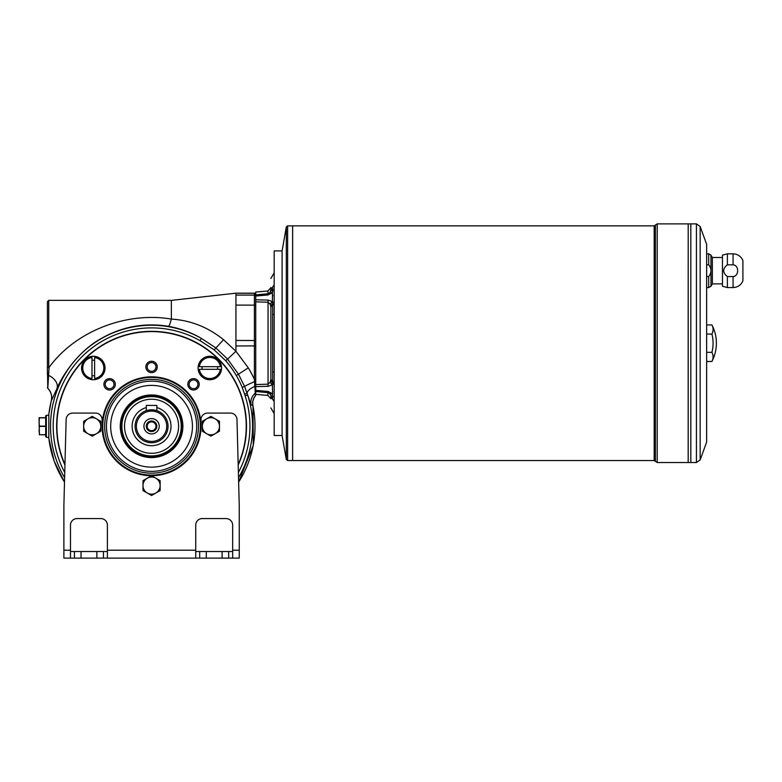 <?xml version="1.0" encoding="UTF-8"?>
<svg xmlns="http://www.w3.org/2000/svg" width="782" height="782" viewBox="0 0 782 782"><rect width="100%" height="100%" fill="white"/><g stroke="black" fill="none" stroke-linecap="round" stroke-linejoin="round"><path stroke-width="1.17" d="M255.724 391.518L255.724 390.394L268.05 391.45L267.874 392.642L255.724 391.518L255.724 394.91A1.32 1.32 0 0 1 255.421 395.751L254.404 379.417L254.404 293.25L235.949 293.25L235.949 295.097L254.404 295.097A1.32 1.32 180 0 1 255.724 296.417M255.724 391.674L255.724 392.359M706.645 276.564L708.697 276.564C711.737 272.605 711.737 268.695 708.697 264.815L706.645 264.815L708.697 264.815L708.697 253.818L710.975 255.127L710.975 286.251L708.697 287.571L706.645 287.571M727.387 264.815L733.066 264.815C739.205 265.245 739.176 276.163 733.066 276.564L733.066 287.571L727.387 287.571L727.387 276.564C722.46 272.644 722.46 268.725 727.387 264.815L733.066 264.815L733.066 253.818L727.387 253.818L727.387 264.815M727.387 276.564L733.066 276.564M733.066 287.571C737.719 287.336 741.004 285.098 742.9 280.846L742.9 260.533C740.994 256.3 737.719 254.052 733.066 253.818M727.387 287.571L722.46 286.251L722.46 255.127L727.387 253.818M282.097 251.305L282.097 435.105M281.696 435.496L274.179 435.496L274.179 250.914L281.696 250.914M156.84 407.549A19.452 19.452 0 0 1 167.446 437.49A19.452 19.452 0 0 1 135.687 437.49A19.452 19.452 0 0 1 146.293 407.549M255.724 390.394L255.724 384.558L267.874 384.177L270.064 382.398L270.885 379.739A3.294 2.629 180 0 0 272.635 382.056L272.419 384.852L268.05 386.308L255.724 386.621M255.724 301.852L255.724 299.789L268.05 300.102L272.429 301.559L272.635 304.354A3.294 2.62 180 0 0 270.885 306.671L270.064 304.012L267.874 302.233L255.724 301.852L255.724 384.558M255.724 299.789L255.724 294.892L267.874 293.768L270.064 292.409L270.885 289.604C270.885 274.844 270.885 274.844 270.885 289.604L270.885 287.512M270.064 304.012L272.419 301.559L272.429 292.722L268.05 294.961L267.874 290.992L255.724 292.057L255.724 294.892M255.724 385.976L254.805 386.357A11.867 4.555 -19.9 0 0 247.102 393.405L247.63 395.008L245.118 395.819A207.621 207.621 0 0 1 244.6 394.196L242.205 387.383L244.58 386.396L247.102 393.405L244.6 394.196M49.11 367.325L47.8 388.263L47.409 367.129L48.728 367.892C74.613 331.715 125.667 311.295 171.346 319.085C190.661 320.307 208.061 327.189 223.544 339.711L235.949 351.255L248.285 367.863A107.652 107.505 0 0 1 254.404 379.417L255.724 379.348M198.1 367.999A11.73 11.73 0 0 0 209.83 379.739A11.73 11.73 0 0 0 221.57 367.999A11.73 11.73 0 0 0 209.83 356.269A11.73 11.73 0 0 0 198.1 367.999M255.724 381.626L254.492 381.655A11.867 0.567 -23.3 0 0 244.58 386.396L238.471 374.207L248.285 367.863M45.688 426.405L39.432 426.405L39.1 430.55L39.432 434.704L45.688 434.704M238.637 482.083A103.429 103.429 0 0 0 252.918 405.682L252.869 405.672A11.867 11.847 -65.2 0 1 255.411 395.692A1.32 1.31 0 0 0 255.724 394.842L255.724 394.138M252.869 405.672L251.12 404.832C250.26 400.345 251.628 396.454 255.235 393.141L255.724 392.124L255.284 393.737M255.079 390.589L255.167 392.056M48.846 415.017L48.807 438.008A103.429 103.429 0 0 0 64.495 482.083M47.409 367.129L47.409 301.676L48.728 300.356L48.728 367.892M64.613 477.694A101.015 101.015 0 0 1 201.375 338.381C191.258 332.458 180.3 328.44 168.482 326.319C144.064 322.458 121.288 326.729 100.145 339.153C79.94 350.424 63.313 373.141 56.998 388.498A13.186 9.081 24.2 0 0 48.367 375.272L47.409 374.441L47.409 343.21M242.205 387.383A98.835 98.835 0 0 0 225.705 360.727L214.151 349.837L200.075 340.678L201.375 338.381L215.676 347.824L227.591 359.094L235.949 351.255L235.949 340.444L255.724 340.512M225.705 360.727L227.591 359.094L238.471 374.207L236.272 375.487M56.998 388.498L51.309 400.863A13.186 13.167 72 0 0 47.8 388.263M120.252 426.268A31.309 31.309 0 0 1 167.221 399.152A31.309 31.309 0 0 1 167.221 453.384A31.309 31.309 0 0 1 120.252 426.268M48.034 382.613L48.064 381.851M48.083 381.342L48.132 380.326M48.181 379.221L48.23 378.087M45.688 434.841L39.432 434.704M48.846 437.48L46.353 437.255L46.353 415.281L48.846 415.281M48.807 414.528L48.807 414.528A103.429 103.429 0 0 1 51.309 400.863M39.432 434.841L39.1 421.987L39.432 426.141L45.688 426.141M48.728 300.356L171.346 300.356L171.346 319.085C170.163 323.631 169.205 326.045 168.482 326.319M63.889 550.205L63.889 505.377L66.138 419.504A6.588 6.588 0 0 1 72.726 413.082L95.531 413.082A6.588 6.588 0 0 1 102.119 419.68L102.119 426.268A49.442 49.442 0 0 1 151.561 376.826A49.442 49.442 0 0 1 201.013 426.268L201.013 419.68A6.588 6.588 0 0 1 207.601 413.082L230.407 413.082A6.588 6.588 0 0 1 236.995 419.504L239.243 505.377L239.243 558.113L63.889 558.113L63.889 550.205L70.478 550.205L70.478 558.113M214.151 349.837L223.544 339.711M255.421 395.751L255.421 395.751A11.867 11.857 -80.7 0 0 252.918 405.682M238.178 464.488A94.671 94.671 0 0 0 151.561 331.607A94.671 94.671 0 0 0 64.955 464.488M199.224 384.314A5.699 5.699 0 0 0 193.516 378.615A5.699 5.699 0 0 0 187.817 384.314A5.699 5.699 0 0 0 193.516 390.013A5.699 5.699 0 0 0 199.224 384.314M197.905 384.314A4.379 4.379 0 0 0 191.326 380.521A4.379 4.379 0 0 0 191.326 388.107A4.379 4.379 0 0 0 197.905 384.314M39.432 417.832L45.688 417.696L39.1 417.696L39.1 421.987L39.432 417.832L45.688 417.832M46.353 437.255L45.688 436.591L45.688 415.946L46.353 415.281M64.945 465.104A94.935 94.935 0 0 1 171.424 333.435A94.935 94.935 0 0 1 238.187 465.104M113.996 384.314A4.379 4.379 0 0 0 109.617 379.935A4.379 4.379 0 0 0 105.228 384.314A4.379 4.379 0 0 0 109.617 388.693A4.379 4.379 0 0 0 113.996 384.314M155.95 366.934A4.379 4.379 0 0 0 151.561 362.555A4.379 4.379 0 0 0 147.182 366.934A4.379 4.379 0 0 0 151.561 371.323A4.379 4.379 0 0 0 155.95 366.934M151.561 385.399A40.869 40.869 0 0 0 116.166 446.708A40.869 40.869 0 0 0 186.966 446.708A40.869 40.869 0 0 0 151.561 385.399M272.586 394.363L272.429 384.852L270.064 382.398M272.732 391.244L272.595 392.3M268.05 391.45L272.429 393.688L272.537 399.172C272.537 414.44 272.537 414.44 272.537 399.172L274.179 401.537M270.777 395.526L270.064 394.001L270.777 395.526L274.179 397.09M272.537 399.172L270.885 396.806C270.885 411.567 270.885 411.567 270.885 396.806L270.885 396.523A3.294 1.994 180 0 0 272.635 398.282M272.419 393.688L270.064 394.001L268.431 392.76M269.145 393.102L269.682 393.551M268.05 386.308L268.05 300.102M274.179 284.873L272.537 287.238C272.537 271.97 272.537 271.97 272.537 287.238L272.419 292.722L270.064 292.409M268.05 294.961L255.724 296.026M272.732 295.166L272.81 295.879M121.239 426.268A30.322 30.322 0 0 0 166.732 452.534A30.322 30.322 0 0 0 166.732 400.003A30.322 30.322 0 0 0 121.239 426.268M102.119 426.268A49.442 49.442 0 0 0 151.552 475.71A49.442 49.442 0 0 0 201.013 426.268M181.229 426.268A29.667 29.667 0 0 1 136.733 451.957A29.667 29.667 0 0 1 136.733 400.58A29.667 29.667 0 0 1 181.229 426.268A29.667 29.667 0 0 1 136.733 451.957A29.667 29.667 0 0 1 136.733 400.58A29.667 29.667 0 0 1 181.229 426.268M155.295 410.218L151.561 409.788A16.481 16.481 0 0 1 165.843 434.509A16.481 16.481 0 0 1 137.29 434.509A16.481 16.481 0 0 1 151.561 409.788L150.535 409.817M147.182 410.384L151.503 409.788M149.509 409.915L148.668 410.042M148.619 410.051L147.837 410.218M153.595 409.915L152.617 409.817M151.561 421.889A4.379 4.379 0 0 1 155.364 428.458A4.379 4.379 0 0 1 147.769 428.458A4.379 4.379 0 0 1 151.561 421.889M156.84 410.658L156.84 405.438L146.293 405.438L146.293 410.658M151.561 420.999A5.279 5.279 0 0 0 146.293 426.268A5.279 5.279 0 0 0 151.561 431.547A5.279 5.279 0 0 0 156.84 426.268A5.279 5.279 0 0 0 151.561 420.999M151.561 418.624A7.644 7.644 0 0 1 158.189 430.09A7.644 7.644 0 0 1 144.944 430.09A7.644 7.644 0 0 1 151.561 418.624M151.561 411.107A15.161 15.161 0 0 1 164.699 433.854A15.161 15.161 0 0 1 138.434 433.854A15.161 15.161 0 0 1 151.561 411.107M87.946 418.849A8.573 8.573 0 0 1 100.8 426.268A8.573 8.573 0 0 1 87.946 433.687A8.573 8.573 0 0 1 87.946 418.849L92.237 416.376L100.8 421.322L100.8 431.214L92.237 436.161L83.664 431.214L83.664 421.322L87.946 418.849M206.614 418.849A8.573 8.573 0 0 1 219.468 426.268A8.573 8.573 0 0 1 206.614 433.687A8.573 8.573 0 0 1 206.614 418.849L210.896 416.376L219.468 421.322L219.468 431.214L210.896 436.161L202.323 431.214L202.323 421.322L206.614 418.849M147.28 478.183A8.573 8.573 0 0 1 160.134 485.602A8.573 8.573 0 0 1 147.28 493.022A8.573 8.573 0 0 1 147.28 478.183L151.561 475.7L160.134 480.656L160.134 490.549L151.561 495.495L142.998 490.549L142.998 480.656L147.28 478.183M107.398 551.525L70.478 551.525M232.655 551.525L195.735 551.525M107.398 525.152A6.588 6.588 0 0 0 100.8 518.564A6.588 6.588 0 0 1 107.398 525.152L107.398 558.113M195.735 558.113L195.735 525.152A6.588 6.588 0 0 1 202.323 518.564A6.588 6.588 0 0 0 195.735 525.152M232.655 525.152A6.588 6.588 0 0 0 226.057 518.564A6.588 6.588 0 0 1 232.655 525.152L232.655 558.113M100.8 518.564L77.076 518.564A6.588 6.588 0 0 0 70.478 525.152L70.478 550.205M226.057 518.564L202.323 518.564M228.696 551.525L228.696 558.113M199.693 551.525L199.693 558.113M74.437 551.525L74.437 558.113M103.439 551.525L103.439 558.113M70.478 525.152A6.588 6.588 0 0 1 77.076 518.564M286.32 226.946L282.097 250.914L282.097 435.496L286.32 459.464L286.32 226.946L287.62 225.861L292.624 225.861L292.624 460.549L287.62 460.549L286.32 459.464M706.645 352.34L711.913 352.34A36.255 18.123 180 0 1 711.913 361.48L706.645 361.48M711.913 352.34A36.255 36.255 0 0 0 711.913 334.07L706.645 334.07M711.913 334.07A36.255 18.123 0 0 0 711.913 324.941L706.645 324.941M700.154 226.487L706.645 244.316L706.645 442.094L700.154 459.924L700.154 226.487L696.43 223.887L690.819 223.887L690.819 462.524L657.203 462.524L657.203 223.887L654.182 225.861L292.644 225.861L292.624 460.539M688.199 462.524L688.199 223.887L690.809 223.887L690.809 462.524L696.43 462.524L696.43 223.887M688.199 223.896L688.18 462.524M688.18 223.887L657.203 223.887M711.913 361.48C714.875 355.742 716.361 349.652 716.39 343.21A39.55 39.55 0 0 0 711.913 324.941M722.46 257.503L712.353 257.503L712.353 283.876L710.975 286.251M712.353 257.503L710.975 255.127M272.635 304.354L272.635 382.056M274.179 382.672L270.885 379.475L270.885 306.671M272.635 288.128A3.294 1.984 180 0 0 270.885 289.887L270.777 290.884L274.179 289.32M272.674 291.598L272.859 290.22M151.561 361.235A5.699 5.699 0 0 0 146.625 369.788A5.699 5.699 0 0 0 156.498 369.788A5.699 5.699 0 0 0 151.561 361.235M109.617 378.615A5.699 5.699 0 0 0 104.671 387.168A5.699 5.699 0 0 0 114.553 387.168A5.699 5.699 0 0 0 109.617 378.615M93.293 356.269A11.73 11.73 0 0 0 81.563 367.999A11.73 11.73 0 0 0 93.293 379.739A11.73 11.73 0 0 0 105.032 367.999A11.73 11.73 0 0 0 93.293 356.269M91.983 375.663A7.781 7.781 0 0 0 94.612 375.663M94.612 360.336A7.781 7.781 0 0 0 91.983 360.336M202.167 366.68A7.781 7.781 0 0 0 202.167 369.319M217.504 369.319A7.781 7.781 0 0 0 217.504 366.68M199.371 369.319L220.299 369.319A10.547 10.547 0 0 1 199.371 369.319M199.371 366.68A10.547 10.547 0 0 1 220.299 366.68L199.371 366.68M94.612 378.468L94.612 357.54A10.547 10.547 0 0 1 94.612 378.468M91.983 378.468A10.547 10.547 0 0 1 91.983 357.54L91.983 378.468M251.12 404.832L247.63 395.008A101.015 101.015 0 0 1 238.52 477.694M708.697 276.564L708.697 287.571M255.724 305.156L235.949 305.088L235.949 340.444M255.724 294.57A1.32 1.32 180 0 0 254.404 293.25L255.724 294.491M254.404 293.172L235.949 293.172L171.346 300.386M235.949 305.088L235.949 295.097M102.745 426.268A48.826 48.826 0 0 0 151.561 475.094A48.826 48.826 0 0 0 200.388 426.268A48.826 48.826 0 0 0 151.561 377.442A48.826 48.826 0 0 0 102.745 426.268M151.561 381.157A45.112 45.112 0 0 0 112.5 448.819A45.112 45.112 0 0 0 190.632 448.819A45.112 45.112 0 0 0 151.561 381.157M270.777 380.824L274.179 385.067M267.874 392.642L267.874 395.418L270.885 398.703M274.179 301.344L270.777 305.586M178.599 426.268A27.028 27.028 0 0 0 138.052 402.857A27.028 27.028 0 0 0 138.052 449.679A27.028 27.028 0 0 0 178.599 426.268M107.398 550.205L195.735 550.205M232.655 550.205L239.243 550.205M222.108 551.525L222.108 558.113M206.282 551.525L206.282 558.113M96.851 551.525L96.851 558.113M81.025 551.525L81.025 558.113M654.182 225.861L654.182 460.549L292.644 460.549M287.62 460.549L287.62 225.861M655.384 225.069L655.384 461.341L657.203 462.524M274.179 303.739L270.885 306.935M272.537 287.238L270.885 289.604M271.442 288.089L270.914 289.252M238.383 472.553A98.385 98.385 0 0 0 245.118 395.819M200.075 340.678A98.385 98.385 0 0 0 64.75 472.553M151.561 379.368A46.9 46.9 0 0 1 192.186 449.718A46.9 46.9 0 0 1 110.946 449.718A46.9 46.9 0 0 1 151.561 379.368M255.724 345.898L235.949 345.967M708.697 253.818L706.645 253.818M48.787 438.135L54.114 461.018L64.495 482.142M238.637 482.162L253.251 445.329L252.957 405.692C252.293 402.026 253.114 398.732 255.421 395.8L255.724 394.959M47.409 387.373L47.79 388.312C51.162 391.89 52.316 396.083 51.27 400.883L48.787 414.401M270.885 407.921L274.179 413.629M255.724 394.353L267.874 395.418M722.46 283.876L712.353 283.876M696.43 462.524L700.154 459.924M654.182 460.549L655.384 461.341M274.179 272.781L270.885 278.49M267.874 290.992L270.885 287.708M273.524 314.481L274.179 313.826L273.524 314.481M273.524 371.929L274.179 372.584L273.524 371.929"/></g></svg>
